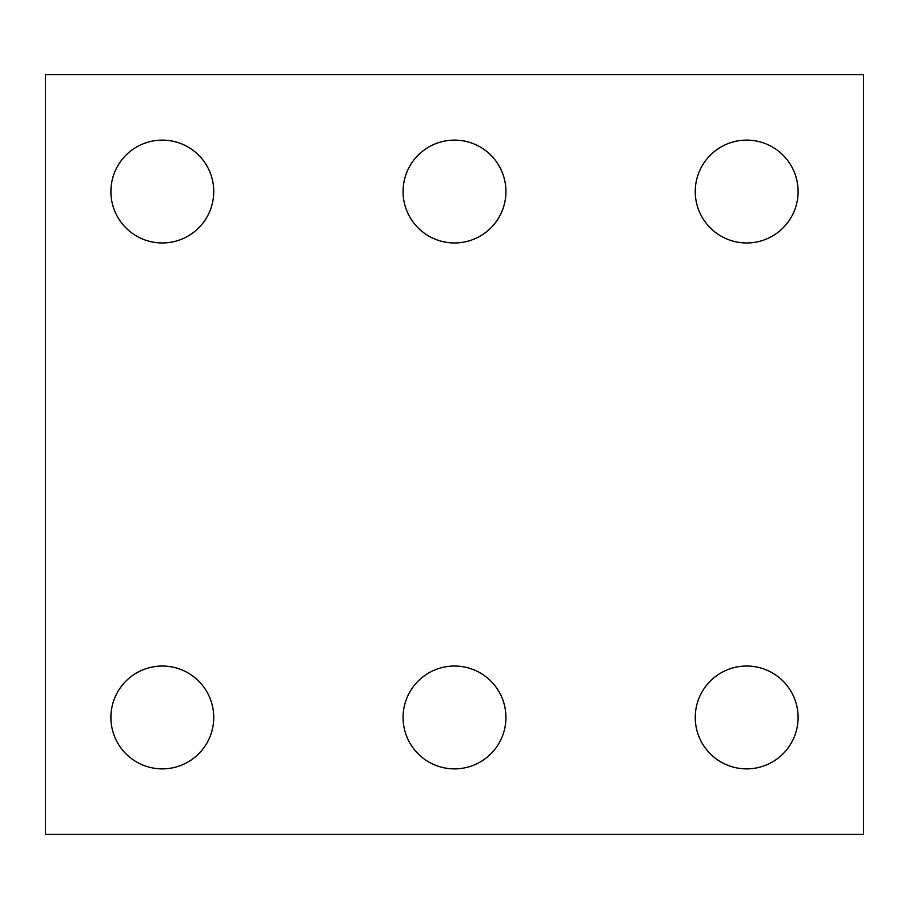 <?xml version="1.0" encoding="UTF-8"?>
<svg xmlns="http://www.w3.org/2000/svg" width="909" height="909" viewBox="0 0 909 909"><rect width="100%" height="100%" fill="white"/><g stroke="black" fill="none" stroke-linecap="round" stroke-linejoin="round"><path stroke-width="0.68" stroke-dasharray="4.54 3.41" d="M863.55 834.337L45.45 834.337L45.45 74.663L863.55 74.663L863.55 834.337M505.927 191.538A51.427 51.427 0 0 0 428.787 147.008A51.427 51.427 0 0 0 428.787 236.079A51.427 51.427 0 0 0 505.927 191.538M505.927 717.462A51.427 51.427 0 0 0 428.787 672.921A51.427 51.427 0 0 0 428.787 761.992A51.427 51.427 0 0 0 505.927 717.462M798.102 717.462A51.427 51.427 0 0 0 720.962 672.921A51.427 51.427 0 0 0 720.962 761.992A51.427 51.427 0 0 0 798.102 717.462M213.74 717.462A51.427 51.427 0 0 0 136.611 672.921A51.427 51.427 0 0 0 136.611 761.992A51.427 51.427 0 0 0 213.74 717.462M213.74 191.538A51.427 51.427 0 0 0 136.611 147.008A51.427 51.427 0 0 0 136.611 236.079A51.427 51.427 0 0 0 213.74 191.538M798.102 191.538A51.427 51.427 0 0 0 720.962 147.008A51.427 51.427 0 0 0 720.962 236.079A51.427 51.427 0 0 0 798.102 191.538"/><path stroke-width="1.36" d="M863.55 834.337L45.45 834.337L45.45 74.663L863.55 74.663L863.55 834.337M505.927 191.538A51.427 51.427 0 0 0 428.787 147.008A51.427 51.427 0 0 0 428.787 236.079A51.427 51.427 0 0 0 505.927 191.538M505.927 717.462A51.427 51.427 0 0 0 428.787 672.921A51.427 51.427 0 0 0 428.787 761.992A51.427 51.427 0 0 0 505.927 717.462M798.102 717.462A51.427 51.427 0 0 0 720.962 672.921A51.427 51.427 0 0 0 720.962 761.992A51.427 51.427 0 0 0 798.102 717.462M213.74 717.462A51.427 51.427 0 0 0 136.611 672.921A51.427 51.427 0 0 0 136.611 761.992A51.427 51.427 0 0 0 213.74 717.462M213.74 191.538A51.427 51.427 0 0 0 136.611 147.008A51.427 51.427 0 0 0 136.611 236.079A51.427 51.427 0 0 0 213.74 191.538M798.102 191.538A51.427 51.427 0 0 0 720.962 147.008A51.427 51.427 0 0 0 720.962 236.079A51.427 51.427 0 0 0 798.102 191.538"/></g></svg>
